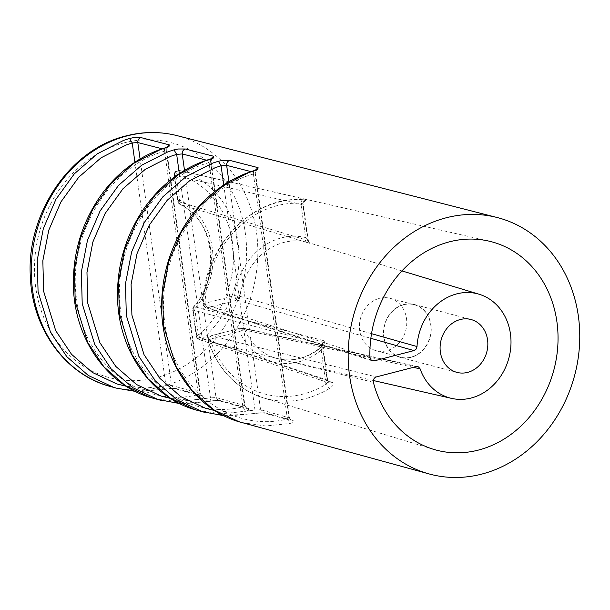 <?xml version="1.0" encoding="UTF-8"?>
<svg xmlns="http://www.w3.org/2000/svg" width="610" height="610" viewBox="0 0 610 610"><rect width="100%" height="100%" fill="white"/><g stroke="black" fill="none" stroke-linecap="round" stroke-linejoin="round"><path stroke-width="0.46" stroke-dasharray="3.05 2.29" d="M175.741 388.417L204.106 396.172L203.877 398.139L200.835 399.176L198.349 394.617C200.377 394.014 200.881 393.519 199.867 393.13L202.36 396.203L173.987 388.448L164.364 389.21L168.604 388.501L175.741 388.417L173.987 388.448L171.494 385.375L165.928 385.718C166.065 388.128 165.546 389.287 164.364 389.21L140.094 391.589L116.304 388.12M264.793 412.764L293.166 420.519L292.93 422.486L289.887 423.523L287.409 418.963C289.43 418.361 289.941 417.865 288.926 417.476L291.412 420.549L263.04 412.795L253.424 413.557L257.656 412.848L264.793 412.764L263.04 412.795L260.554 409.722L254.98 410.065C255.117 412.474 254.599 413.633 253.424 413.557L228.994 415.951L205.044 412.459M179.622 403.553L209.352 401.403L213.134 400.671L220.263 400.595L218.517 400.617L216.024 397.545L210.458 397.895C210.587 400.297 210.069 401.464 208.894 401.38L184.548 403.767L160.674 400.29M251.038 171.616L255.476 172.965L289.453 417.842L260.554 409.722L228.918 181.757M248.4 410.316L245.365 411.353L242.879 406.794C244.907 406.191 245.411 405.688 244.396 405.299L246.882 408.38L248.636 408.349L248.4 410.316M206.622 160.216L211.052 161.558L244.93 405.673L216.024 397.545L184.502 170.365M162.199 148.809L166.637 150.159L200.4 393.496L171.494 385.375L140.079 158.974M153.079 398.208L176.725 401.624L200.835 399.176M197.449 410.377L221.171 413.809L245.365 411.353M241.819 422.555L265.617 425.993L289.887 423.523M411.033 357.376A27.358 23.622 -75.2 0 1 400.351 357.391A27.358 23.622 -75.2 0 1 383.537 330.971A27.358 23.622 -75.2 0 1 403.698 304.512A27.358 23.622 -75.2 0 1 414.373 304.497A27.358 23.622 -75.2 0 1 431.186 330.917A27.358 23.622 -75.2 0 1 411.033 357.376M403.728 304.756A27.107 23.409 -75.2 0 1 414.304 304.741A27.107 23.409 -75.2 0 1 430.965 330.917A27.107 23.409 -75.2 0 1 410.995 357.14A27.107 23.409 -75.2 0 1 400.419 357.147A27.107 23.409 -75.2 0 1 383.759 330.971A27.107 23.409 -75.2 0 1 403.728 304.756M379.466 298.32A27.107 23.409 -75.2 0 1 390.049 298.313A27.107 23.409 -75.2 0 1 406.71 324.489A27.107 23.409 -75.2 0 1 386.74 350.704A27.107 23.409 -75.2 0 1 376.156 350.719A27.107 23.409 -75.2 0 1 359.496 324.543A27.107 23.409 -75.2 0 1 379.466 298.32M369.927 357.338L203.443 303.94L204.655 307.059L205.844 307.76L207.613 307.798L206.043 306.228L205.074 303.269C203.016 303.383 202.474 303.612 203.443 303.94L202.947 303.666L204.251 306.838L203.969 306.06L206.043 306.228M373.396 382.325L208.635 341.387L208.246 340.51L210.054 339.183L210.244 336.529L211.487 335.706L208.933 337.879L208.635 341.387A101.626 87.741 104.8 0 0 263.535 397.911A101.626 87.741 104.8 0 0 329.491 388.44C333.388 385.733 334.41 383.751 332.564 382.493L329.507 383.049L327.173 380.022L327.784 381.227L325.976 384.323L329.491 388.44M177.357 171.219L178.982 170.373L174.978 171.86L177.357 171.219L176.046 173.88L179.683 200.095C177.655 200.682 177.121 201.17 178.089 201.552L178.715 203.275L180.049 204.426L179.126 202.916L179.683 200.095A69.105 59.666 -75.2 0 1 194.773 308.866L193.622 306.731L192.821 308.256L192.691 309.971L192.829 308.263L193.301 308.37L193.187 310.315C192.219 309.933 192.745 309.445 194.773 308.866L198.41 335.088C196.382 335.668 195.856 336.156 196.824 336.537L327.173 380.022L322.217 344.33L323.369 340.571C325.313 341.768 324.589 344.032 321.203 347.364C320.128 347.265 320.136 348.173 321.226 350.087L322.896 345.984L322.217 344.33L192.691 309.971L196.328 336.194L198.067 338.253L200.431 337.49L198.41 335.088A92.56 79.918 104.8 0 0 232.494 242.765A92.56 79.918 104.8 0 0 176.046 173.88C174.018 174.46 173.484 174.948 174.452 175.329L173.957 174.986L174.978 171.86L175.657 171.509L174.452 175.329L302.85 204.746C302.918 201.521 304.367 199.859 307.204 199.752L303.139 199.744C253.051 195.017 203.382 246.73 202.947 303.666L203.969 306.06M323.369 340.571L194.232 306.662L193.301 308.37L192.829 308.263L193.583 307.104M179.126 202.916L178.158 202.558L177.754 200.904L178.288 202.985L179.897 204.365C213.378 218.426 221.804 275.682 193.622 306.731L194.232 306.662A64.957 56.082 -75.2 0 0 180.049 204.426L309.88 243.367L307.798 240.431L308.119 239.486L305.618 237.587C305.13 240.027 305.457 241.545 306.601 242.132L309.88 243.367M371.536 333.678L240.195 296.422L234.621 295.621L235.59 298.58L237.168 300.15L239.128 298.793L240.195 296.422A60.039 51.835 -75.2 0 1 306.601 242.132M413.321 367.35L244.854 330.018L242.475 328.012L240.592 328.058L239.799 328.881L239.608 331.535L242.475 330.254L244.854 330.018A60.039 51.835 -75.2 0 0 278.221 358.802C293.128 361.936 307.249 358.154 320.585 347.441L322.82 344.673L327.784 381.219L329.491 383.042M329.507 383.049L198.868 339.457C197.228 338.382 196.382 337.292 196.328 336.194L198.967 339.495L202.451 338.817A96.7 83.494 104.8 0 0 238.052 242.368A96.7 83.494 104.8 0 0 179.073 170.396L220.149 179.736L178.982 170.373L175.093 171.555L173.957 174.986L177.594 201.201L178.089 201.552L307.798 240.431L302.85 204.746C303.688 204.175 303.025 203.71 300.867 203.344L305.618 237.587A64.187 55.419 -75.2 0 0 234.621 295.621L205.074 303.269A97.478 84.165 104.8 0 1 300.867 203.344C301.256 200.919 302.064 199.722 303.307 199.767A101.626 87.741 104.8 0 0 203.443 303.94M416.18 366.61L241.041 328.058L211.487 335.706L376.324 376.927M370.865 359.877L207.613 307.798L237.168 300.15L370.857 338.314M373.32 380.518L278.221 358.802A60.039 51.835 -75.2 0 0 321.203 347.364L320.585 347.441M198.067 338.253L198.868 339.457M332.564 382.493L202.451 338.817L200.431 337.49M208.246 340.51L208.391 337.948L210.244 336.529M243.222 328.287L239.799 328.881M241.842 328.676L242.475 330.254M237.717 295.972L237.595 298.031L235.59 298.58M237.595 298.031L239.128 298.793M303.139 199.744L307.165 199.981C306.624 199.028 301.683 203.648 303.223 204.236L302.85 204.746M210.801 158.882L210.526 161.215C211.54 161.581 211.029 162.054 209.001 162.634C208.719 160.277 209.177 159.134 210.374 159.187M166.637 150.159L166.637 150.159C167.171 147.536 167.567 146.438 167.826 146.857M166.385 147.483L166.103 149.816C167.117 150.182 166.606 150.647 164.578 151.227C164.303 148.878 164.761 147.727 165.95 147.78M211.052 161.558L211.052 161.558C211.594 158.943 211.99 157.837 212.25 158.257M255.224 170.289L254.95 172.622C255.956 172.988 255.445 173.461 253.417 174.041C253.142 171.684 253.6 170.533 254.789 170.587M255.476 172.965L256.665 169.664M110.479 386.519A129.785 112.057 104.8 0 0 161.94 386.679A129.785 112.057 104.8 0 0 257.588 260.668A129.785 112.057 104.8 0 0 176.984 135.618M289.453 417.842C290.551 420.054 291.199 420.961 291.412 420.549L293.166 420.519M223.748 184.998L254.98 410.065L234.835 412.406L214.911 410.606M220.263 400.595L248.636 408.349M209.352 401.403C215.505 400.488 218.563 400.229 218.517 400.617L246.882 408.38C246.676 408.784 246.021 407.884 244.93 405.673M179.332 173.614L210.458 397.895L190.404 400.221L170.571 398.437M200.4 393.496C201.491 395.707 202.146 396.614 202.36 396.203L204.106 396.172M134.917 162.229L165.928 385.718L145.973 388.036L126.232 386.267M124.226 142.831A121.497 104.905 104.8 0 0 35.708 287.333A121.497 104.905 104.8 0 0 156.808 377.598A121.497 104.905 104.8 0 0 245.327 233.096A121.497 104.905 104.8 0 0 124.226 142.831M209.001 162.634C152.332 177.952 110.662 248.697 120.91 312.167C128.336 376.294 186.073 421.159 242.879 406.794L209.001 162.634M210.526 161.215L244.396 405.299M166.103 149.816L199.867 393.13M164.578 151.227C108.092 166.507 66.559 237.023 76.776 300.288C84.18 364.208 141.726 408.929 198.349 394.617L164.578 151.227M253.417 174.041C196.572 189.397 154.757 260.371 165.043 324.04C172.493 388.379 230.42 433.382 287.409 418.963L253.417 174.041M254.95 172.622L288.926 417.476M220.149 179.736L307.204 199.752M321.226 350.087L325.976 384.323A97.478 84.165 104.8 0 1 210.054 339.183L239.608 331.535A64.187 55.419 -75.2 0 0 321.226 350.087M193.187 310.315L196.824 336.537M174.452 175.329L178.089 201.552M253.882 413.572L223.984 415.73M164.822 389.226L135.252 391.376M400.351 357.391L456.959 372.39M390.049 298.313L414.304 304.741M417.667 366.579L242.475 328.012L240.592 328.058L211.037 335.706L208.391 337.856L208.14 341.005C218.304 370.102 236.771 389.066 263.535 397.911L433.679 449.364M220.202 179.752L488.877 241.102M401.959 270.909L308.729 242.711L310.17 243.215L308.119 239.486L303.223 204.236M372.336 360.861L205.844 307.76L204.251 306.838M414.373 304.497L470.973 319.503M376.156 350.719L400.419 357.147"/><path stroke-width="0.91" d="M110.479 386.519C65.636 374.929 32.353 329.133 30.386 277.306C25.978 214.14 69.715 149.145 126.194 135.877C143.342 131.493 160.27 131.402 176.984 135.618A129.785 112.057 104.8 0 0 127.139 135.885A129.785 112.057 104.8 0 0 31.56 260.935A129.785 112.057 104.8 0 0 110.479 386.519L116.304 388.12L113.582 387.327L88.328 375.47L66.871 356.751L50.516 332.313L38.072 291.733L37.24 260.127L43.31 228.689L55.922 199.333L74.306 173.85L97.333 153.789L123.617 140.384L129.572 138.447L132.24 142.961L137.799 142.549L162.199 148.809M140.079 158.974L137.799 142.549C137.707 140.01 138.752 138.356 140.933 137.585L133.788 137.593L129.572 138.447M223.984 415.73L202.306 411.666L176.892 399.733L155.306 380.899L138.851 356.316L126.331 315.484L125.492 283.688L131.6 252.052L144.288 222.52L162.786 196.877L185.958 176.702L212.394 163.205L218.41 161.253L221.079 165.767L226.645 165.356L251.038 171.616M179.622 403.553L157.944 399.497L132.614 387.602L111.089 368.829L94.687 344.315L82.205 303.612L81.366 271.908L87.459 240.37L100.109 210.923L118.546 185.364L141.65 165.241L168.002 151.791L173.995 149.846L176.664 154.368L182.222 153.949L206.622 160.216M446.184 217.793A132.644 114.527 -75.2 0 1 497.127 217.511A132.644 114.527 -75.2 0 1 579.5 345.321A132.644 114.527 -75.2 0 1 481.747 474.107A132.644 114.527 -75.2 0 1 429.158 473.947A132.644 114.527 -75.2 0 1 348.493 345.595A132.644 114.527 -75.2 0 1 446.184 217.793M167.376 147.315L165.44 147.788L168.97 146.621L169.237 144.852L166.385 147.483M184.502 170.365L182.222 153.949C182.131 151.417 183.175 149.763 185.356 148.993L178.212 148.993L173.995 149.846M210.374 159.187L204.411 161.162L178.242 174.712L155.321 194.948L137.044 220.622L124.516 250.184L118.508 281.82L119.377 313.616L131.829 354.402L148.154 378.947L169.557 397.72L194.735 409.592L197.449 410.377C151.227 398.505 117.509 349.637 117.516 295.431C117.364 264.077 126.003 235.384 143.434 209.337C152.813 195.688 163.983 184.319 176.938 175.238C187.293 168.024 198.265 162.672 209.863 159.187L213.393 158.028L213.652 156.259L210.801 158.882M228.918 181.757L226.645 165.356C226.554 162.817 227.591 161.162 229.772 160.392L222.627 160.399L218.41 161.253M256.215 170.121L254.286 170.594L257.816 169.435L258.076 167.658L255.224 170.289M165.95 147.78L160.018 149.747L133.933 163.259L111.081 183.427L92.857 209.032L80.367 238.495L74.374 270.039L75.243 301.736L87.657 342.401L103.929 366.869L125.271 385.589L150.373 397.423L160.674 400.29M197.449 410.377L205.044 412.459M254.789 170.587L248.804 172.569L222.558 186.164L199.569 206.462L181.231 232.219L168.665 261.865L162.634 293.601L163.51 325.496L176 366.404L192.371 391.025L213.843 409.859L239.097 421.762L429.158 473.947M460.298 319.518A27.358 23.622 104.8 0 0 440.145 345.977A27.358 23.622 104.8 0 0 456.959 372.39A27.358 23.622 104.8 0 0 467.634 372.382A27.358 23.622 104.8 0 0 487.786 345.923A27.358 23.622 104.8 0 0 470.973 319.503A27.358 23.622 104.8 0 0 460.298 319.518M371.536 333.678L417.011 346.541A53.886 46.528 104.8 0 1 479.109 294.241A53.886 46.528 104.8 0 1 508.938 357.872A53.886 46.528 104.8 0 1 451.507 398.368A53.886 46.528 104.8 0 1 420.107 368.852L418.536 366.915L416.478 366.549L376.324 376.927C373.991 377.849 373.015 379.656 373.396 382.325A107.772 93.055 104.8 0 0 433.679 449.364A107.772 93.055 104.8 0 0 553.91 369.79A107.772 93.055 104.8 0 0 488.877 241.102A107.772 93.055 104.8 0 0 369.927 357.338L371.238 360.251L374.105 360.906L370.865 359.877M420.107 368.852L413.321 367.35M374.105 360.906L413.954 350.59L370.857 338.314M417.011 346.541L416.073 349.133L413.954 350.59M214.911 410.606L205.478 408.242L180.873 396.683L159.965 378.452L144.029 354.639L131.905 315.111L131.097 284.313L137.014 253.684L149.298 225.09L167.209 200.263L189.649 180.728L215.254 167.666L221.079 165.767L223.748 184.998M170.571 398.437L161.116 396.073L136.587 384.552L115.748 366.374L99.865 342.637L87.779 303.231L86.971 272.533L92.865 242.002L105.118 213.5L122.968 188.749L145.34 169.275L170.869 156.251L176.664 154.368L179.332 173.614M126.232 386.267L116.754 383.904L92.308 372.42L71.53 354.296L55.693 330.635L43.645 291.351L42.837 260.752L48.724 230.321L60.931 201.902L78.728 177.236L101.031 157.822L126.476 144.837L132.24 142.961L134.917 162.229M140.933 137.585L169.237 144.852M185.356 148.993L213.652 156.259M229.772 160.392L258.076 167.658M135.252 391.376L116.304 388.12M176.984 135.618L497.127 217.511M479.109 294.241L401.959 270.909M451.507 398.368L373.32 380.518M209.863 159.187L211.8 158.714M254.286 170.594C242.65 174.086 231.64 179.454 221.262 186.69C208.262 195.795 197.06 207.202 187.651 220.889C170.152 246.997 161.482 275.819 161.642 307.364C161.673 361.7 195.49 410.644 241.819 422.555M165.44 147.788C153.88 151.265 142.938 156.595 132.622 163.785C119.705 172.844 108.572 184.174 99.224 197.785C81.854 223.763 73.238 252.342 73.383 283.505C73.337 337.582 106.956 386.359 153.079 398.208"/></g></svg>
